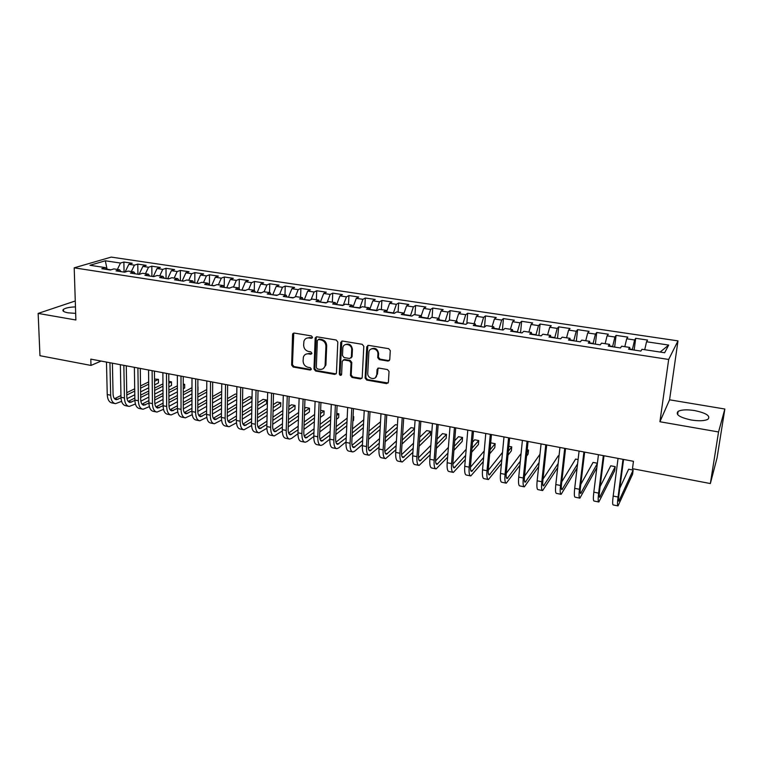 <?xml version="1.0" encoding="UTF-8"?>
<svg xmlns="http://www.w3.org/2000/svg" width="763" height="763" viewBox="0 0 763 763"><rect width="100%" height="100%" fill="white"/><g stroke="black" fill="none" stroke-linecap="round" stroke-linejoin="round"><path stroke-width="1.14" d="M312.506 337.303L311.409 335.911L294.232 333.069L292.572 334.518L291.638 365.067L293.173 367.022L310.179 370.045L311.342 369.063L310.264 367.68L308.052 367.289C304.942 366.412 303.293 364.304 303.092 360.966L303.369 357.17C304.227 354.709 305.944 353.612 308.519 353.87L310.741 354.251L311.924 353.259L310.837 351.867L308.605 351.485C305.486 350.618 303.827 348.51 303.626 345.143L303.932 341.233C304.809 338.791 306.526 337.694 309.091 337.952L311.323 338.314L312.506 337.303M694.654 410.57C686.958 409.407 681.445 409.674 678.116 411.371C675.236 414.557 679.623 417.437 691.278 420.012C699.032 421.205 704.592 420.947 707.95 419.249C710.754 415.969 706.328 413.079 694.654 410.57M75.461 306.898C69.557 307.117 65.561 307.928 63.463 309.349C61.984 310.789 63.51 311.953 68.05 312.83L75.661 313.364M387.938 361.071L389.759 359.611L390.284 350.589L388.672 348.681L368.548 345.353L366.765 346.803L365.124 378.066L366.707 380.079L386.612 383.617L388.415 382.187L389.044 371.457L387.442 369.55L378.849 368.071L377.056 369.511L376.769 374.757C376.645 380.737 367.213 379.058 367.756 373.183L368.844 352.601C368.93 346.65 378.286 348.042 377.923 353.965L377.723 357.637L379.325 359.611L387.938 361.071L389.416 360.527M718.546 431.963L724.85 409.025L669.571 399.812L659.909 421.748L718.546 431.963L710.353 483.551L632.47 468.692L633.462 461.3L90.807 359.125L90.978 365.429L101.126 361.061M659.909 421.748L668.674 359.459L74.202 267.832L111.226 257.093L677.983 340.88L668.674 359.459M75.27 300.984L38.15 313.412L75.88 319.993L74.202 267.832M38.15 313.412L39.962 355.701L90.978 365.429M337.809 342.024L336.235 340.012L316.826 336.798L315.186 337.895L313.984 369.015L315.539 370.999L334.738 374.404L336.435 373.183L337.809 342.024M342.453 341.042L362.206 344.304L363.808 346.335L362.196 377.58L360.441 378.963L352.039 377.475L350.465 375.472L351.075 362.921L349.492 360.918L343.932 359.955L342.215 361.233L341.595 374.528C340.699 375.806 339.936 375.634 339.306 374.013L340.718 342.501L342.453 341.042M124.064 272.105L123.883 262.033L120.487 263.054L105.323 260.784L89.986 265.276L105.389 267.622L101.822 268.7L110.33 270.007L113.868 268.91L119.553 269.778L116.033 270.875L124.636 272.191L128.127 271.084L133.878 271.962L130.406 273.068L139.104 274.403L142.538 273.278L148.346 274.165L144.932 275.29L153.725 276.635L157.111 275.491L162.977 276.387L159.62 277.541L168.509 278.896L171.837 277.742L177.779 278.638L174.469 279.811L183.463 281.185L186.735 280.002L192.734 280.918L189.491 282.1L198.59 283.493L201.794 282.3L207.87 283.216L204.684 284.427L213.878 285.829L217.026 284.618L223.168 285.553L220.04 286.774L229.339 288.195L232.429 286.955L238.638 287.909L235.576 289.148L244.98 290.579L248.004 289.33L254.289 290.283L251.294 291.552L260.803 293.002L263.76 291.724L270.112 292.696L267.184 293.974L276.807 295.443L279.697 294.156L286.125 295.128L283.264 296.435L293.002 297.923L295.815 296.607L302.32 297.599L299.535 298.924L309.387 300.422L312.134 299.086L318.705 300.088L315.987 301.433L325.954 302.959L328.634 301.604L335.281 302.615L332.639 303.979L342.73 305.524L345.324 304.141L352.058 305.171L349.492 306.554L359.697 308.118L362.215 306.716L369.034 307.747L366.536 309.158L376.865 310.741L379.316 309.32L386.202 310.369L383.799 311.8L394.252 313.393L396.607 311.953L403.589 313.011L401.262 314.47L411.839 316.082L414.118 314.614L421.186 315.691L418.935 317.17L429.645 318.81L431.839 317.313L438.983 318.4L436.827 319.907L447.671 321.557L449.779 320.04L457.008 321.147L454.939 322.673L465.916 324.351L467.929 322.806L475.254 323.922L473.279 325.477L484.391 327.174L486.317 325.601L493.728 326.736L491.839 328.309L503.094 330.036L504.925 328.433L512.431 329.578L510.638 331.18L522.035 332.926L523.771 331.304L531.372 332.458L529.675 334.089L541.215 335.854L542.846 334.204L550.543 335.377L548.959 337.036L560.643 338.829L562.169 337.151L569.971 338.333L568.483 340.021L580.309 341.834L581.74 340.126L589.637 341.328L588.254 343.045L600.243 344.876L601.559 343.14L609.561 344.361L608.283 346.106L620.424 347.966L621.635 346.202L629.733 347.432L628.578 349.206L640.882 351.085L641.969 349.292L664.649 352.744L668.684 345.067L660.129 352.058M123.883 262.033L132.199 263.273L128.842 264.303L134.431 265.142L131.341 271.571M137.912 274.222L137.779 264.103L134.431 265.142M137.779 264.103L146.181 265.352L142.872 266.401L148.527 267.25L145.456 273.717M151.913 276.359L151.818 266.192L148.527 267.25M151.818 266.192L160.316 267.46L157.054 268.528L162.767 269.387L159.725 275.891M166.067 278.524L166.01 268.309L162.767 269.387M166.01 268.309L174.593 269.587L171.389 270.674L177.169 271.533L174.155 278.085M180.373 280.708L180.354 270.445L177.169 271.533M180.354 270.445L189.033 271.742L185.876 272.839L191.723 273.717L188.738 280.307M194.823 282.92L194.851 272.61L191.723 273.717M194.851 272.61L203.626 273.917L200.526 275.033L206.43 275.91L203.473 282.548M209.434 285.152L209.501 274.794L206.43 275.91M209.501 274.794L218.371 276.111L215.338 277.246L221.308 278.142L218.38 284.818M224.208 287.212L224.322 276.998L221.308 278.142M224.322 276.998L233.287 278.333L230.312 279.487L236.339 280.393L233.449 287.117M239.153 288.757L239.296 279.229L236.339 280.393M239.296 279.229L248.366 280.584L245.448 281.747L251.542 282.663L248.681 289.435M255.395 292.172L254.289 290.283L254.441 281.49L251.542 282.663M254.441 281.49L263.607 282.854L260.746 284.036L266.916 284.961L264.093 291.781M269.539 292.611L269.749 283.769L266.916 284.961M269.749 283.769L279.02 285.152L276.225 286.354L282.463 287.289L279.668 294.165M284.981 294.957L285.238 286.077L282.463 287.289M285.238 286.077L294.604 287.47L291.876 288.7L298.19 289.644L295.31 296.845M300.603 297.332L300.889 288.404L298.19 289.644M300.889 288.404L310.369 289.826L307.708 291.065L314.089 292.019L311.132 299.573M316.387 299.735L316.721 290.77L314.089 292.019M316.721 290.77L326.306 292.2L323.712 293.459L330.169 294.423L327.127 302.367M332.353 302.167L332.735 293.154L330.169 294.423M332.735 293.154L342.425 294.594L339.907 295.882L346.431 296.855L343.293 305.219M348.51 304.628L348.929 295.567L346.431 296.855M348.929 295.567L358.734 297.026L356.283 298.333L362.883 299.315L359.755 308.08M364.848 307.117L365.305 298.009L362.883 299.315M365.305 298.009L375.224 299.487L372.849 300.813L379.526 301.805L376.445 310.675M381.366 309.625L381.881 300.479L379.526 301.805M381.881 300.479L391.915 301.976L389.607 303.312L396.369 304.323L393.336 313.259M398.086 312.172L398.639 302.978L396.369 304.323M398.639 302.978L408.796 304.485L406.565 305.849L413.403 306.879L410.418 315.863M414.986 314.747L415.597 305.505L413.403 306.879M415.597 305.505L425.868 307.031L423.723 308.424L430.637 309.454L427.709 318.505M432.096 317.351L432.755 308.061L430.637 309.454M432.755 308.061L443.15 309.606L441.081 311.018L448.081 312.067L445.201 321.185M449.378 320.326L450.113 310.646L448.081 312.067M450.113 310.646L460.633 312.21L458.639 313.641L465.726 314.699L462.903 323.884M466.842 323.646L467.681 313.259L465.726 314.699M467.681 313.259L478.325 314.852L476.417 316.302L483.589 317.379L480.824 326.631M484.495 327.089L485.459 315.911L483.589 317.379M485.459 315.911L496.227 317.513L494.414 318.991L501.673 320.079L498.954 329.397M502.407 329.931L503.446 318.591L501.673 320.079M503.446 318.591L514.338 320.212L512.622 321.719L519.965 322.816L517.314 332.201M520.547 332.697L521.654 321.309L519.965 322.816M521.654 321.309L532.679 322.949L531.058 324.475L538.487 325.591L535.893 335.043M538.907 335.501L540.08 324.056L538.487 325.591M540.08 324.056L551.248 325.715L549.713 327.27L557.238 328.395L554.701 337.923M557.495 338.343L558.735 326.831L557.238 328.395M558.735 326.831L570.037 328.519L568.597 330.093L576.218 331.237L573.747 340.832M576.313 341.223L577.62 329.645L576.218 331.237M577.62 329.645L589.065 331.352L587.72 332.954L595.436 334.108L593.032 343.779M595.359 344.132L596.742 332.496L595.436 334.108M596.742 332.496L608.321 334.223L607.09 335.854L614.902 337.017L612.565 346.764M614.635 347.079L616.094 335.377L614.902 337.017M616.094 335.377L627.825 337.122L626.69 338.782L634.606 339.964L632.336 349.788M634.158 350.064L635.693 338.295L634.606 339.964M635.693 338.295L647.577 340.069L646.547 341.757L668.684 345.067M629.733 347.432L629.837 349.406M646.547 341.757L644.725 349.712M609.561 344.361L609.723 346.326M632.384 349.435L629.818 349.044M626.69 338.782L624.811 346.679M589.637 341.328L589.856 343.293M612.603 346.412L609.694 345.963M607.09 335.854L605.145 343.693M569.971 338.333L570.247 340.298M593.08 343.426L589.818 342.93M587.72 332.954L585.726 340.737M550.543 335.377L550.886 337.332M573.786 340.479L570.199 339.936M568.597 330.093L566.547 337.818M531.372 332.458L531.763 334.413M554.739 337.57L550.819 336.979M549.713 327.27L547.596 334.928M512.431 329.578L512.879 331.524M535.931 334.699L531.687 334.051M531.058 324.475L528.893 332.086M493.728 326.736L494.233 328.672M517.343 331.867L512.803 331.171M512.622 321.719L510.409 329.273M475.254 323.922L475.807 325.858M498.983 329.063L494.138 328.319M494.414 318.991L492.145 326.488M457.008 321.147L457.609 323.083M480.852 326.287L475.711 325.505M476.417 316.302L474.109 323.741M438.983 318.4L439.641 320.336M462.931 323.55L457.504 322.72M458.639 313.641L456.284 321.032M421.186 315.691L421.882 317.618M445.22 320.851L439.517 319.974M441.081 311.018L438.668 318.352M403.589 313.011L404.333 314.938M427.728 318.181L421.748 317.265M423.723 308.424L421.224 315.815M386.202 310.369L386.994 312.286M410.437 315.539L404.199 314.585M406.565 305.849L403.856 313.698M369.034 307.747L369.864 309.673M393.355 312.925L386.851 311.933M389.607 303.312L386.698 311.552M352.058 305.171L352.935 307.079M376.464 310.35L369.759 309.435M372.849 300.813L369.769 309.32M335.281 302.615L336.197 304.523M359.774 307.794L353.135 307.108M356.283 298.333L353.145 306.783M318.705 300.088L319.659 301.995M343.207 305.267L336.712 304.599M339.907 295.882L336.721 304.275M302.32 297.599L303.321 299.497M326.45 302.711L320.479 302.119M323.712 293.459L320.489 301.795M286.125 295.128L287.155 297.026M309.892 300.183L304.427 299.668M307.708 291.065L304.437 299.344M270.112 292.696L271.189 294.585M293.517 297.684L288.557 297.246M291.876 288.7L288.567 296.921M277.341 295.214L272.868 294.842M276.225 286.354L272.877 294.528M238.638 287.909L239.782 289.787M261.347 292.763L257.35 292.477M260.746 284.036L257.36 292.162M223.168 285.553L224.341 287.432M245.543 290.35L242.005 290.131M245.448 281.747L242.014 289.816M207.87 283.216L209.081 285.095M229.911 287.966L226.83 287.813M230.312 279.487L226.84 287.498M192.734 280.918L193.983 282.787M214.46 285.61L211.828 285.515M215.338 277.246L211.828 285.209M177.779 278.638L179.057 280.507M199.172 283.273L196.978 283.245M200.526 275.033L196.988 282.939M162.977 276.387L164.293 278.247M184.064 280.965L182.3 281.003M185.876 272.839L182.3 280.698M148.346 274.165L149.691 276.015M169.128 278.686L167.774 278.781M171.389 270.674L167.774 278.476M133.878 271.962L135.251 273.812M154.345 276.425L153.411 276.587M157.054 268.528L153.411 276.282M119.553 269.778L120.955 271.628M139.734 274.194L139.19 274.375M142.872 266.401L139.19 274.108M105.389 267.622L106.83 269.473M128.842 264.303L125.122 271.962M710.353 483.551L717.058 457.895L724.85 409.025M669.571 399.812L677.983 340.88M110.978 269.806L107.068 269.205L105.323 260.784M120.487 263.054L117.368 269.444M312.315 337.895L309.864 337.513L306.497 338.238M305.839 354.194L309.301 353.412L311.762 353.813M293.765 333.059L292.429 364.59L293.965 366.555L311.199 369.578M316.302 336.807L314.757 368.539L316.302 370.513L336.13 373.889M318.533 339.516L317.341 340.536L316.321 367.556L317.408 368.939L319.754 369.359C322.549 369.626 324.323 368.395 325.086 365.658L325.925 346.307C325.744 342.911 324.075 340.775 320.908 339.907L318.533 339.516L319.306 339.077L318.295 339.506M323.407 368.481L325.839 365.181L325.935 364.352L325.181 364.828M319.306 339.077L321.671 339.468C324.828 340.336 326.507 342.463 326.688 345.858L325.935 364.352M343.274 359.983L344.666 359.487L350.217 360.441L351.791 362.444L351.19 374.976L352.764 376.979L361.891 378.419M341.843 341.061L340.04 373.517L341.462 374.929M351.705 349.807C352.201 344.161 343.417 342.234 342.835 347.842L342.463 355.539L344.046 357.542L349.607 358.496L351.342 357.16L351.705 349.807L352.43 349.349C351.524 344.676 349.072 343.131 345.076 344.723M350.999 357.99L352.067 356.693L351.352 357.055M352.43 349.349L352.077 356.579M371.037 349.053C375.053 347.318 377.58 348.796 378.62 353.498L378.41 357.16L380.012 359.135L388.615 360.594M375.453 377.628L376.769 374.757M378.076 368.128L377.456 374.261M367.842 345.391L365.83 377.561L367.413 379.573L388.129 383.026M366.765 346.803L367.47 346.345L366.765 346.822M114.803 403.503L112.161 402.969C109.176 402.397 107.535 399.583 107.24 394.528L106.477 362.072M121.594 401.367L115.556 403.656C112.59 403.093 110.959 400.279 110.664 395.215L109.939 362.721M112.399 363.188L113.067 394.051C113.258 397.428 114.345 399.307 116.338 399.688L121.012 397.857M114.517 398.696L120.955 395.539M126.782 394.996L134.736 391.066M140.554 388.186L148.709 384.161M154.546 381.271L158.427 379.345L154.527 379.049M126.744 392.697L134.708 388.787M140.526 385.925L148.68 381.92M158.456 382.94L158.427 379.345L158.456 382.94L154.584 384.876M148.747 387.795L140.602 391.867M134.793 394.767L127.001 398.668M128.489 406.288L125.8 405.744C122.862 405.182 121.26 402.368 120.983 397.285L120.354 364.685M135.413 403.999L129.233 406.441C126.305 405.887 124.712 403.064 124.445 397.981L123.844 365.343M126.267 365.801L126.82 396.798C126.992 400.194 128.06 402.072 130.015 402.444L134.889 400.451M128.194 401.424L134.851 398.057M140.678 397.504L148.814 393.374M154.641 390.408L162.967 386.173M168.823 383.198L171.484 381.843L168.814 381.338M140.65 395.129L148.785 391.028M154.612 388.081L162.948 383.875M171.503 385.449L171.484 381.843L171.503 385.449L168.842 386.822M162.996 389.826L154.67 394.099M148.852 397.094L140.84 401.204M142.319 409.102L139.581 408.548C136.691 407.995 135.127 405.172 134.879 400.07L134.374 367.327M149.376 406.641L143.053 409.254C140.173 408.71 138.618 405.878 138.37 400.775L137.903 367.995M140.287 368.443L140.707 399.583C140.869 402.988 141.908 404.876 143.826 405.239L148.919 403.055M154.727 400.022L163.034 395.682M168.871 392.63L177.388 388.176M183.254 385.105L184.675 384.361L183.254 384.094M142.004 404.161L148.89 400.594M154.708 397.571L163.015 393.26M168.861 390.227L177.378 385.801M184.684 387.986L184.675 384.361L184.684 387.986L183.263 388.739M177.398 391.839L168.89 396.331M163.063 399.411L154.841 403.751M156.291 411.944L153.506 411.381C150.673 410.847 149.138 408.014 148.919 402.893L148.547 369.998M163.492 409.302L157.016 412.087C154.193 411.562 152.667 408.73 152.447 403.598L152.114 370.665M154.45 371.104L154.746 402.387C154.889 405.811 155.91 407.7 157.798 408.062L163.101 405.678M168.928 402.549L177.417 397.981M183.263 394.833L191.971 390.151M155.967 406.937L163.082 403.131M168.909 400.022L177.407 395.482M183.263 392.354L191.98 387.699M197.989 390.551L197.998 386.908L197.846 390.627M191.971 393.822L183.273 398.553M177.426 401.729L168.995 406.317M170.416 414.824L167.583 414.242C164.798 413.718 163.311 410.885 163.101 405.735L162.872 372.697M177.769 411.982L171.122 414.958C168.356 414.443 166.868 411.6 166.677 406.45L166.477 373.374M168.776 373.803L168.938 405.229C169.062 408.663 170.054 410.561 171.904 410.904L177.445 408.319M183.282 405.086L191.961 400.279M197.827 397.037L206.725 392.106M170.073 409.731L177.436 405.687M183.273 402.473L191.961 397.695M197.827 394.471L206.744 389.569M206.706 395.778L197.808 400.756M191.952 404.037L183.301 408.882M184.694 417.723L181.804 417.132C179.076 416.627 177.626 413.784 177.445 408.615L177.35 375.415M192.2 414.671L185.38 417.866C182.672 417.351 181.222 414.509 181.05 409.34L181.003 376.102M183.244 376.531L183.282 408.091C183.387 411.543 184.35 413.441 186.162 413.784L191.942 410.971M197.789 407.633L206.668 402.568M212.543 399.211L221.651 394.013M221.671 391.438L212.562 396.569M184.331 412.554L191.942 408.243M197.798 404.934L206.678 399.898M221.613 397.704L212.515 402.95M206.639 406.336L197.779 411.448M199.124 420.661L196.177 420.06C193.506 419.564 192.095 416.712 191.942 411.524L191.99 378.171M206.792 417.371L199.792 420.794C197.14 420.299 195.738 417.447 195.586 412.258L195.681 378.868M197.884 379.287L197.779 410.99C197.875 414.462 198.809 416.36 200.583 416.703L206.601 413.641M212.457 410.189L221.537 404.848M227.431 401.376L236.749 395.892M236.768 394.318L235.319 394.042L227.46 398.639M198.752 415.406L206.62 410.809M212.476 407.385L221.566 402.082M236.692 399.583L227.384 405.124M221.499 408.625L212.429 414.023M213.707 423.627L210.702 423.017C208.089 422.53 206.716 419.679 206.592 414.462L206.792 380.966M221.556 420.089L214.365 423.761C211.761 423.274 210.397 420.423 210.283 415.206L210.521 381.662M212.677 382.072L212.429 413.928C212.505 417.409 213.411 419.316 215.147 419.64L221.423 416.312M227.298 412.745L236.578 407.108M242.491 403.513L252.019 397.723M252.028 397.237L249.148 396.684L242.539 400.67M213.325 418.286L221.451 413.384M227.326 409.845L236.625 404.237M251.952 401.424L242.424 407.27M236.52 410.895L227.25 416.588M228.442 426.631L225.39 426.002C222.834 425.525 221.508 422.673 221.404 417.437L221.756 383.779M236.482 422.816L229.091 426.755C226.544 426.288 225.228 423.427 225.133 418.181L225.524 384.485M227.632 384.886L227.24 416.884C227.298 420.384 228.185 422.292 229.882 422.616L236.406 419.001M242.291 415.31L251.8 409.34M257.722 405.62L266.63 400.031L263.121 399.354L257.789 402.673M228.051 421.186L236.454 415.959M242.348 412.287L251.857 406.364M266.63 400.031L266.545 403.741L257.646 409.388M251.723 413.145L242.233 419.164M243.34 429.664L240.24 429.025C237.741 428.558 236.454 425.697 236.387 420.442L236.883 386.631M251.58 425.544L243.969 429.788C241.489 429.331 240.221 426.46 240.154 421.195L240.688 387.346M242.748 387.728L242.214 419.888C242.262 423.398 243.111 425.306 244.77 425.62L251.561 421.701M257.465 417.866L267.193 411.553M273.135 407.69L280.774 402.73L277.227 402.053L273.211 404.638M242.949 424.114L251.618 418.534M257.532 414.729L267.269 408.463M280.774 402.73L280.679 406.46L273.04 411.467M267.098 415.368L257.389 421.739M311.056 369.578L310.283 370.055M258.409 432.726L255.243 432.077C252.811 431.629 251.571 428.758 251.523 423.475L252.181 389.511M266.859 428.281L259.019 432.85C256.606 432.402 255.376 429.531 255.338 424.247L256.034 390.236M258.037 390.608L257.36 422.912C257.379 426.441 258.199 428.358 259.821 428.663L266.888 424.4M272.811 420.423L282.768 413.727M288.729 409.721L295.071 405.458L291.485 404.781L288.824 406.545M258.008 427.07L266.964 421.109M272.896 417.161L282.863 410.523M295.071 405.458L294.947 409.206L288.614 413.508M282.663 417.552L272.706 424.304M273.64 435.826L270.417 435.168C268.042 434.729 266.85 431.858 266.831 426.555L267.651 392.42M282.31 431.009L274.232 435.95C271.876 435.511 270.693 432.64 270.684 427.328L271.542 393.155M273.497 393.527L272.668 425.973C272.668 429.521 273.459 431.438 275.033 431.734L282.386 427.099M288.328 422.96L298.533 415.864M304.513 411.696L309.511 408.224L305.887 407.528L304.628 408.396M273.24 430.046L282.482 423.675M288.433 419.574L298.638 412.525M309.511 408.224L309.377 411.982L304.38 415.492M298.4 419.698L288.214 426.86M293.459 333.593L292.658 334.022L292.973 333.488M289.034 438.963L285.753 438.296C283.445 437.867 282.3 434.986 282.31 429.655L283.292 395.368M297.951 433.746L291.6 438.382L289.616 439.078C287.327 438.658 286.192 435.778 286.211 430.437L287.231 396.111M289.129 396.464L288.147 429.073C288.128 432.631 288.891 434.557 290.417 434.843L298.066 429.807M304.036 425.496L314.48 417.952M320.489 413.613L324.094 411.009L320.622 410.341M288.643 433.05L298.19 426.231M304.16 421.958L314.614 414.471M324.094 411.009L323.941 414.786L320.336 417.418M314.337 421.796L303.893 429.407M304.609 442.13L301.271 441.443C299.029 441.033 297.923 438.153 297.971 432.802L299.115 398.343M313.784 436.465L307.098 441.529L305.171 442.244C302.949 441.834 301.862 438.954 301.91 433.594L303.092 399.097M304.942 399.44L303.798 432.201C303.76 435.778 304.485 437.704 305.973 437.981L313.927 432.507M319.916 428.014L330.637 419.984M336.664 415.463L338.839 413.823L336.75 413.432M304.218 436.083L314.07 428.768M320.069 424.314L330.789 416.35M338.839 413.823L338.667 417.619L336.493 419.269M330.465 423.837L319.764 431.944M320.355 445.334L316.95 444.638C314.776 444.238 313.727 441.357 313.803 435.978L315.109 401.357M329.807 439.173L322.778 444.715L320.899 445.439C318.743 445.048 317.704 442.159 317.789 436.779L319.144 402.12M320.937 402.454L319.63 435.368C319.573 438.963 320.26 440.89 321.7 441.157L329.978 435.187M335.997 430.504L346.984 421.939M353.04 417.218L353.736 416.674L353.069 416.55M319.974 439.135L330.15 431.276M336.168 426.631L347.165 418.143M353.736 416.674L353.546 420.489L352.849 421.033M346.793 425.802L335.815 434.443M336.273 448.568L332.811 447.871C330.703 447.48 329.702 444.591 329.807 439.192L331.295 404.409M346.03 441.863L338.629 447.938L336.807 448.682C334.719 448.301 333.727 445.401 333.841 439.993L335.377 405.172M337.103 405.496L335.634 438.572C335.558 442.178 336.216 444.114 337.608 444.371L346.221 437.867M352.258 432.964L363.541 423.808M335.911 442.206L346.421 433.766M352.458 428.911L363.741 419.841M363.331 427.681L352.067 436.913M352.382 451.849L348.853 451.133C346.822 450.761 345.868 447.862 346.001 442.435L347.67 407.49M362.444 444.533L354.652 451.191L352.887 451.954C350.875 451.591 349.94 448.692 350.083 443.255L351.791 408.262M353.469 408.577L351.829 441.806C351.724 445.43 352.353 447.366 353.698 447.614L362.654 440.518M368.729 435.377L380.308 425.582M380.527 421.796L368.958 431.124M352.029 445.296L362.883 436.217M380.079 429.455L368.51 439.345M377.561 369.158L377.857 368.214M368.663 455.168L365.076 454.433C363.112 454.08 362.215 451.171 362.387 445.726L364.228 410.608M379.058 447.166L369.158 455.263C367.213 454.91 366.335 452.011 366.507 446.555L368.405 411.391M370.017 411.696L368.205 445.087C368.081 448.73 368.672 450.666 369.969 450.904L379.297 443.141M385.401 437.752L397.294 427.232M397.428 425.029L395.511 424.657L385.658 433.27M368.348 448.415L379.554 438.611M397.046 431.114L385.162 441.72M385.143 458.515L381.481 457.771C379.592 457.438 378.753 454.529 378.953 449.045L380.985 413.765M395.883 449.769L385.611 458.611C383.741 458.277 382.912 455.368 383.121 449.884L385.21 414.557M386.755 414.853L384.762 448.396C384.619 452.058 385.172 453.995 386.421 454.223L396.131 445.726M402.273 440.051L414.509 428.73M414.538 428.291L411.009 427.623L402.578 435.33M384.848 451.534L396.436 440.947M414.242 432.621L402.015 444.037M401.805 461.911L398.076 461.148C396.264 460.823 395.482 457.914 395.711 452.411L397.933 416.951M412.907 452.316L402.254 461.996C400.461 461.682 399.688 458.763 399.936 453.26L402.206 417.762M403.694 418.038L401.519 451.753C401.357 455.425 401.872 457.371 403.064 457.59L413.184 448.262M419.373 442.263L430.609 431.362L426.67 430.609L419.717 437.275M401.548 454.672L413.527 443.208M430.609 431.362L430.332 435.263L419.087 446.26M418.658 465.335L414.862 464.562C413.136 464.257 412.401 461.338 412.669 455.816L415.091 420.184M430.151 454.796L419.097 465.43C417.38 465.125 416.665 462.206 416.941 456.675L419.412 420.995M420.833 421.262L418.477 455.139C418.286 458.83 418.763 460.785 419.908 460.986L430.446 450.733M436.684 444.381L446.489 434.395L442.502 433.642L437.085 439.087M418.458 457.819L430.847 445.363M446.489 434.395L446.183 438.315L436.388 448.386M435.711 468.806L431.848 468.024C430.198 467.729 429.521 464.81 429.827 459.259L432.449 423.455M447.623 457.18L436.121 468.892C434.49 468.606 433.832 465.688 434.147 460.127L436.817 424.276M438.172 424.533L435.625 458.573C435.415 462.283 435.854 464.228 436.941 464.429L447.938 453.108M454.233 446.365L462.531 437.466L458.506 436.694L454.681 440.737M435.568 460.966L448.386 447.404M462.531 437.466L462.206 441.396L453.909 450.38M452.964 472.316L449.026 471.515C447.461 471.248 446.841 468.32 447.185 462.74L450.008 426.755M465.325 459.46L453.356 472.402C451.81 472.135 451.21 469.207 451.562 463.618L454.433 427.595M455.721 427.833L452.974 462.044C452.736 465.773 453.136 467.729 454.176 467.91L465.668 455.377M472.02 448.186L478.754 440.566L474.681 439.784L472.535 442.187M452.898 464.104L466.174 449.283M478.754 440.566L478.411 444.514L471.677 452.201M470.418 475.874L466.412 475.053C464.925 474.805 464.371 471.868 464.753 466.269L467.786 430.103M483.265 461.596L470.79 475.95C469.321 475.692 468.787 472.764 469.178 467.156L472.259 430.952M473.48 431.181L470.533 465.554C470.275 469.302 470.628 471.257 471.61 471.429L483.628 457.504M490.056 449.808L495.158 443.704L491.038 442.912L490.647 443.379M470.447 467.223L484.209 450.971M495.158 443.704L494.786 447.671L489.693 453.823M488.082 479.469L484 478.639C482.607 478.401 482.111 475.463 482.531 469.836L485.773 433.489M501.453 463.542L488.434 479.536C487.052 479.307 486.575 476.37 487.004 470.733L490.304 434.347M491.448 434.557L488.301 469.111C488.015 472.869 488.33 474.834 489.255 474.987L501.844 459.45M508.368 451.152L511.735 446.87L508.835 446.317M488.215 470.313L502.512 452.411M511.735 446.87L511.353 450.857L507.977 455.177M505.955 483.103L501.806 482.254C500.49 482.035 500.061 479.097 500.518 473.441L503.981 436.922M519.918 465.249L506.289 483.17C504.992 482.96 504.581 480.013 505.049 474.348L508.568 437.781M509.636 437.991L506.289 472.707C505.974 476.484 506.25 478.449 507.109 478.592L520.328 461.148M526.956 452.173L528.501 450.075L527.195 449.827M506.231 473.346L521.091 453.537M528.501 450.075L528.091 454.08L526.546 456.198M524.047 486.784L519.813 485.926C518.592 485.726 518.23 482.779 518.726 477.094L522.407 440.394M538.659 466.632L524.353 486.842C523.151 486.651 522.808 483.704 523.313 478.019L527.052 441.262M528.053 441.453L524.486 476.35C524.143 480.146 524.372 482.111 525.173 482.245L539.098 462.531M524.486 476.303L539.975 454.252M542.359 490.514L538.039 489.636C536.914 489.455 536.618 486.508 537.152 480.795L541.072 443.904M557.705 467.595L542.636 490.571C541.53 490.39 541.253 487.443 541.797 481.73L545.774 444.791M546.69 444.963L542.903 480.032C542.541 483.847 542.722 485.812 543.466 485.936L558.163 463.494M559.012 455.902L558.297 455.769L542.998 479.145M560.891 494.281L556.494 493.384C555.464 493.222 555.235 490.275 555.807 484.534L559.956 447.461M577.095 467.967L561.139 494.329C560.128 494.176 559.918 491.229 560.509 485.478L564.715 448.358M565.555 448.52L561.549 483.761C561.158 487.595 561.291 489.569 561.969 489.674L577.581 463.866M578.087 459.545L575.588 459.068L561.768 481.844M579.642 498.096L575.168 497.19C574.234 497.047 574.072 494.09 574.701 488.33L579.088 451.067M596.866 467.519L579.87 498.144C578.964 498.01 578.821 495.053 579.46 489.283L583.905 451.973M584.658 452.116L580.424 487.538C580.004 491.391 580.099 493.365 580.7 493.461L597.372 463.437M597.4 463.236L593.07 462.416L580.805 484.333M598.631 501.959L594.072 501.033C593.242 500.919 593.156 497.962 593.814 492.164L598.45 454.71M604 455.759L599.537 491.362C599.079 495.225 599.127 497.209 599.67 497.285L615.207 466.641L614.673 470.742L598.831 502.006C598.03 501.892 597.963 498.935 598.631 493.127L603.333 455.625M615.207 466.641L610.753 465.792L600.147 486.508M617.858 505.879L613.214 504.934C612.479 504.829 612.47 501.873 613.175 496.045L618.059 458.401M623.581 459.44L618.879 495.225C618.402 499.116 618.392 501.1 618.869 501.167L633.147 470.075L632.594 474.185L618.03 505.907C617.324 505.821 617.334 502.855 618.059 497.028L622.999 459.336M633.147 470.075L628.645 469.207L619.804 488.196M309.864 337.513L309.091 337.952M311.523 353.794L310.741 354.251M309.301 353.412L308.519 353.87M310.951 369.569L310.179 370.045M293.965 366.555L293.173 367.022M292.429 364.59L291.638 365.067M293.374 334.089L292.572 334.518M312.096 337.885L311.323 338.314M335.482 373.918L334.738 374.404M316.302 370.513L315.539 370.999M314.757 368.539L313.984 369.015M315.901 337.818L315.129 338.257M326.688 345.858L325.925 346.307M321.671 339.468L320.908 339.907M361.147 378.467L360.441 378.963M352.764 376.979L352.039 377.475M351.19 374.976L350.465 375.472M351.791 362.444L351.075 362.921M350.217 360.441L349.492 360.918M344.666 359.487L343.932 359.955M340.04 373.517L339.306 374.013M341.452 342.053L340.718 342.501M380.012 359.135L379.325 359.611M378.419 357.103L377.723 357.58M378.61 353.651L377.914 354.118M377.752 369.015L377.056 369.511M387.289 383.102L386.612 383.617M367.413 379.573L366.707 380.079M365.83 377.561L365.124 378.066M107.24 394.528L110.664 395.215M114.593 398.668L117.988 399.345M120.983 397.285L124.445 397.981M128.213 401.405L131.637 402.101M134.879 400.07L138.37 400.775M142.023 404.199L145.428 404.886M148.919 402.893L152.447 403.598M156.024 407.022L159.362 407.69M163.101 405.735L166.677 406.45M170.178 409.874L173.449 410.532M177.445 408.615L181.05 409.34M184.474 412.754L187.688 413.403M191.942 411.524L195.586 412.258M198.924 415.673L202.071 416.302M206.592 414.462L210.283 415.206M213.535 418.62L216.616 419.24M221.404 417.437L225.133 418.181M228.299 421.596L231.313 422.206M236.387 420.442L240.154 421.195M243.235 424.609L246.163 425.201M251.523 423.475L255.338 424.247M258.323 427.652L261.184 428.224M266.831 426.555L270.684 427.328M273.583 430.723L276.368 431.286M282.31 429.655L286.211 430.437M289.015 433.842L291.724 434.385M297.971 432.802L301.91 433.594M304.609 436.989L307.241 437.514M313.803 435.978L317.789 436.779M320.384 440.165L322.94 440.68M329.807 439.192L333.841 439.993M336.34 443.379L338.81 443.885M346.001 442.435L350.083 443.255M352.477 446.641L354.862 447.118M362.387 445.726L366.507 446.555M368.796 449.932L371.095 450.389M378.953 449.045L383.121 449.884M385.305 453.26L387.509 453.699M395.711 452.411L399.936 453.26M401.996 456.627L404.113 457.056M412.669 455.816L416.941 456.675M418.887 460.032L420.918 460.442M429.827 459.259L434.147 460.127M435.978 463.475L437.905 463.866M447.185 462.74L451.562 463.618M453.27 466.966L455.101 467.337M464.753 466.269L469.178 467.156M470.761 470.494L472.497 470.838M482.531 469.836L487.004 470.733M488.463 474.061L490.094 474.395M500.518 473.441L505.049 474.348M506.384 477.676L507.9 477.981M518.726 477.094L523.313 478.019M524.505 481.329L525.917 481.615M537.152 480.795L541.797 481.73M542.855 485.03L544.162 485.297M555.807 484.534L560.509 485.478M561.434 488.778L562.617 489.016M574.701 488.33L579.46 489.283M580.233 492.574L581.301 492.784M593.814 492.164L598.631 493.127M599.26 496.408L600.214 496.599M613.175 496.045L618.059 497.028M618.535 500.299L619.356 500.461M677.639 414.643L678.116 411.371M63.529 311.342L63.463 309.349M315.958 337.465L315.186 337.895M325.839 365.181L325.086 365.658M352.067 356.693L351.342 357.16M341.471 341.862L340.737 342.31M378.41 357.16L377.723 357.637M378.62 353.498L377.923 353.965M115.833 399.583L116.338 399.688M129.519 402.349L130.015 402.444M143.349 405.143L143.826 405.239M157.321 407.967L157.798 408.062"/></g></svg>
